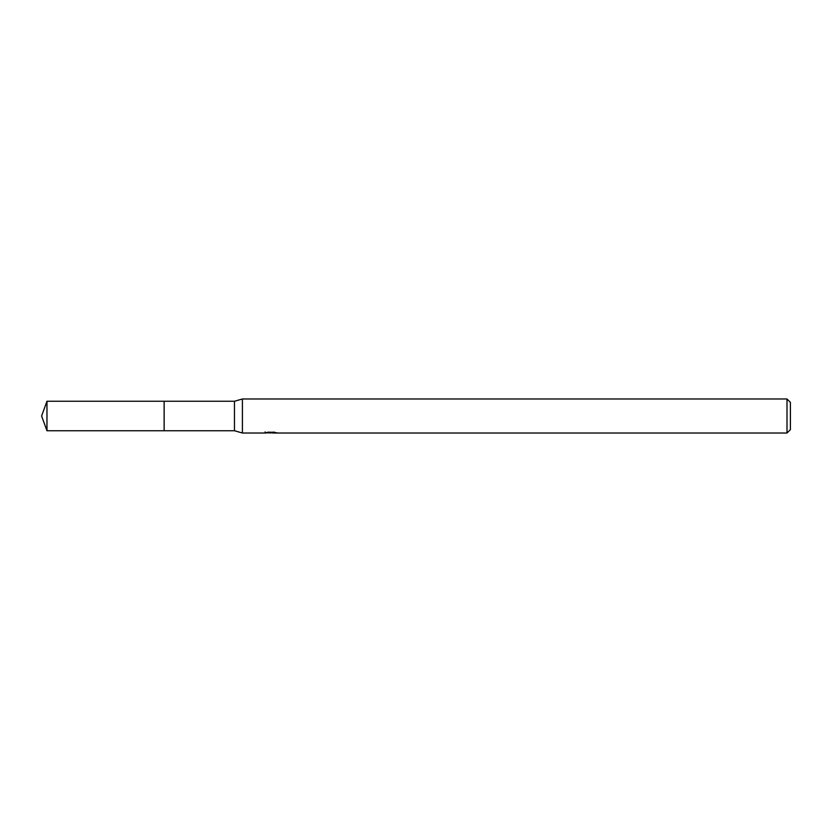 <?xml version="1.0" encoding="UTF-8"?>
<svg xmlns="http://www.w3.org/2000/svg" width="832" height="832" viewBox="0 0 832 832"><rect width="100%" height="100%" fill="white"/><g stroke="black" fill="none" stroke-linecap="round" stroke-linejoin="round"><path stroke-width="1.25" d="M265.106 431.85L264.992 433.014L242.414 433.014L234.468 430.747L164.133 430.758L164.133 401.242L234.468 401.253L242.414 398.986L786.999 398.986L790.4 402.386L790.4 429.614L786.999 433.014L272.584 433.014L272.511 432.245M164.143 430.747L164.143 401.253M234.468 430.747L234.468 401.253M242.414 433.014L242.414 398.986M272.511 432.754L268.798 432.848M270.743 433.004L269.974 433.014M786.999 433.014L786.999 398.986M265.106 432.983L271.461 432.692L266.022 432.692M265.46 432.869L268.778 432.078M267.79 432.245L274.508 432.245M273.51 432.078L276.838 432.869M277.16 432.827C271.482 432.869 271.492 432.921 277.16 432.962M46.966 430.747L46.966 401.253L164.133 401.242L164.133 430.758L46.966 430.747L41.6 416L46.966 401.253"/></g></svg>
